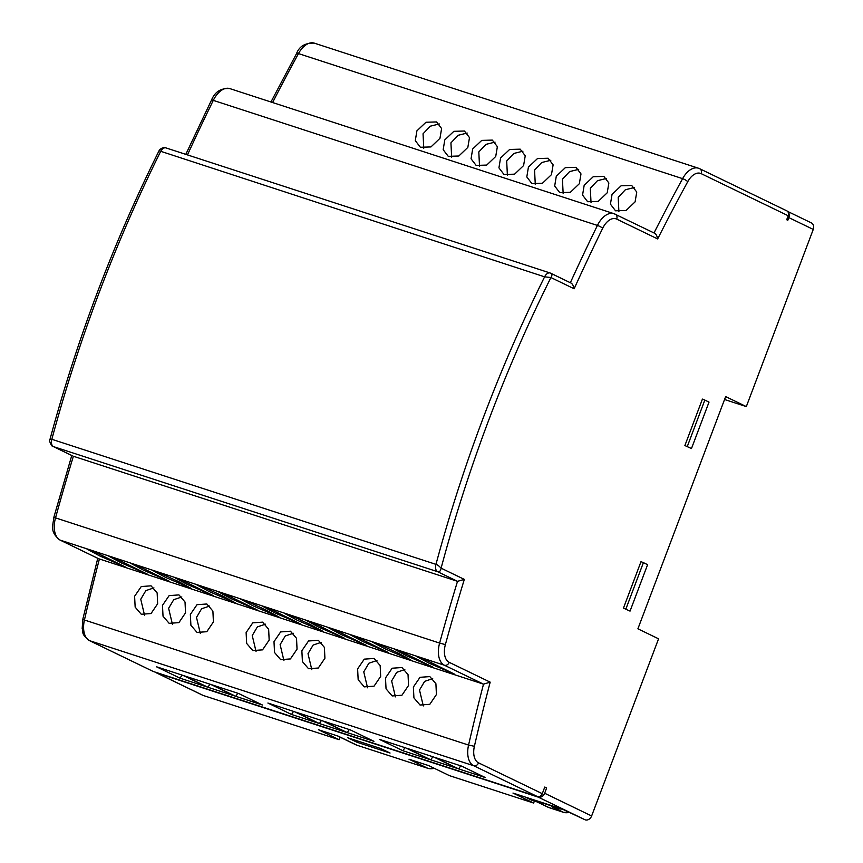 <?xml version="1.0" encoding="UTF-8"?>
<svg xmlns="http://www.w3.org/2000/svg" width="863" height="863" viewBox="0 0 863 863"><rect width="100%" height="100%" fill="white"/><g stroke="black" fill="none" stroke-linecap="round" stroke-linejoin="round"><path stroke-width="1.29" d="M657.66 238.932A1326.69 774.435 -72 0 1 687.746 181.694A4.261 1.057 28.6 0 0 682.601 178.652A1330.951 776.927 -72 0 0 654.014 232.945C655.772 233.517 657.002 235.513 657.66 238.932L616.689 219.105A17.055 9.957 108 0 0 602.708 228.22A1417.283 827.326 108 0 0 574.143 288.781L550.918 277.541L544.607 276.84L159.062 150.755C113.474 242.579 77.098 338.835 49.935 439.558L51.834 439.289L435.966 564.359A7.109 4.153 108 0 0 437.573 571.684C439.45 572.191 440.626 571.015 441.101 568.156L464.326 579.397A1417.283 827.326 108 0 0 445.373 644.607A17.055 9.957 108 0 0 449.202 662.331L490.184 682.148A1326.69 774.435 108 0 0 474.391 746.301A17.055 9.957 108 0 0 478.534 762.838L542.277 793.669L544.78 787.034L546.657 787.941L544.65 793.248L591.63 815.966L658.566 638.814L637.897 628.814L725.654 396.592L746.322 406.592L813.259 229.429L788.836 217.616A5.685 4.606 -64.2 0 0 787.768 211.629M340.076 737.153L339.116 739.71L203.301 695.492A5.685 4.606 115.8 0 1 202.827 695.308L155.858 672.579A5.685 4.606 -64.2 0 0 156.322 672.773L538.253 797.132A5.685 4.606 -64.2 0 0 544.65 793.248M534.402 801.058L533.647 803.054L449.418 775.632L428.749 765.632L408.986 759.203L427.778 768.286L356.991 745.233A14.218 11.51 115.8 0 1 355.815 744.769L337.595 735.956M591.63 815.966A5.685 4.606 115.8 0 1 585.233 819.85L562.363 809.138L512.978 793.054L533.647 803.054M339.116 739.71L318.447 729.72L338.199 736.15L356.991 745.233M434.132 768.232A14.218 11.51 115.8 0 1 427.778 768.286M357.131 742.309L347.735 737.768L380.659 748.491L390.054 753.032L357.131 742.309L357.627 740.993M155.06 672.061A5.685 4.606 -64.2 0 0 155.858 672.579M546.657 787.941L544.682 787.293M542.277 793.669A4.261 3.452 115.8 0 1 537.476 796.581L153.344 671.511A4.261 3.452 115.8 0 1 152.999 671.36A4.261 3.452 115.8 0 1 152.665 671.177M98.749 558.771L483.507 684.154A1330.951 776.927 108 0 0 468.566 745.071L84.434 620.001A1330.951 776.927 -72 0 1 99.385 559.073L60.281 540.162A21.327 12.449 -72 0 1 55.491 518.005A1421.555 829.818 -72 0 1 73.387 456.257L457.519 581.328A1421.555 829.818 108 0 0 439.612 643.075L53.84 517.325C53.01 526.042 49.515 531.662 59.935 540.022A4.261 3.452 -64.2 0 0 60.281 540.162L444.413 665.233L483.507 684.154L490.184 682.148M157.649 603.776L151.036 613.55L141.273 614.262L135.157 607.131L134.606 596.268L141.262 586.538L151.079 585.837L157.152 592.946L157.649 603.776M185.534 612.849L178.911 622.633L169.148 623.334L163.031 616.214L162.481 605.351L169.137 595.61L178.954 594.909L185.027 602.029L185.534 612.849M213.409 621.932L206.796 631.705L197.034 632.406L190.906 625.287L190.356 614.424L197.012 604.683L206.829 603.992L212.902 611.101L213.409 621.932M269.159 640.087L262.546 649.861L252.783 650.562L246.667 643.442L246.117 632.579L252.762 622.838L262.579 622.147L268.652 629.256L269.159 640.087M297.034 649.159L290.421 658.933L280.658 659.645L274.542 652.514L273.992 641.651L280.637 631.921L290.464 631.22L296.538 638.329L297.034 649.159M324.909 658.242L318.296 668.016L308.533 668.717L302.417 661.597L301.867 650.734L308.523 640.993L318.339 640.292L324.412 647.412L324.909 658.242M380.669 676.387L374.057 686.161L364.283 686.872L358.167 679.742L357.616 668.89L364.272 659.149L374.089 658.447L380.162 665.567L380.669 676.387M408.544 685.47L401.931 695.244L392.169 695.945L386.041 688.825L385.491 677.962L392.147 668.221L401.964 667.53L408.037 674.639L408.544 685.47M436.419 694.542L429.806 704.316L420.044 705.028L413.927 697.897L413.377 687.034L420.022 677.304L429.839 676.603L435.912 683.712L436.419 694.542M786.42 210.691A4.261 3.452 115.8 0 1 786.776 210.831A4.261 3.452 115.8 0 1 788.21 215.75L786.7 219.731L787.833 220.27L788.836 217.616M623.453 608.102L641.004 561.651L643.41 562.644L647.595 564.672L630.044 611.112L623.453 608.102L630.044 611.112M684.888 445.545L691.468 448.555L709.019 402.104L704.834 400.087L702.428 399.094L684.888 445.545L691.468 448.555M212.136 684.888L235.804 696.333L262.417 704.995L238.749 693.55L212.136 684.888M295.761 712.115L319.439 723.561L346.052 732.234L322.374 720.778L295.761 712.115M156.376 666.732L180.054 678.178L206.667 686.851L182.999 675.395L156.376 666.732M184.261 675.805L207.929 687.261L234.542 695.923L210.874 684.478L184.261 675.805M267.886 703.032L291.565 714.488L318.177 723.151L294.499 711.705L267.886 703.032M323.636 721.188L347.314 732.644L373.927 741.306L350.259 729.861L323.636 721.188M379.289 739.311L402.956 750.756L429.569 759.429L405.901 747.973L379.289 739.311M407.163 748.383L430.831 759.839L457.444 768.502L433.776 757.045L407.163 748.383M435.038 757.466L458.706 768.911L485.33 777.574L461.651 766.128L435.038 757.466M235.804 696.333L237.778 693.237M319.439 723.561L321.414 720.465M180.054 678.178L182.028 675.082M207.929 687.261L209.903 684.154M291.565 714.488L293.528 711.382M347.314 732.644L349.288 729.537M402.956 750.756L404.93 747.66M430.831 759.839L432.805 756.732M458.706 768.911L460.68 765.815M99.569 555.869L86.958 549.073L95.006 552.029L125.351 566.959L99.569 555.869M121.521 563.021L108.9 556.214L116.958 559.181L147.303 574.111L121.521 563.021M143.463 570.163L130.852 563.366L138.911 566.322L169.256 581.252L143.463 570.163M165.416 577.315L152.805 570.508L160.852 573.474L178.587 581.597L191.198 588.404L165.416 577.315M187.368 584.456L174.758 577.66L182.805 580.626L213.15 595.546L187.368 584.456M209.321 591.608L196.699 584.801L204.758 587.768L222.492 595.891L235.103 602.698L209.321 591.608M231.262 598.749L218.652 591.953L226.71 594.92L257.055 609.839L231.262 598.749M253.215 605.902L240.604 599.095L248.652 602.061L266.387 610.184L278.997 616.991L253.215 605.902M275.168 613.043L262.557 606.247L270.604 609.213L300.95 624.132L275.168 613.043M297.12 620.195L284.499 613.388L292.557 616.355L310.292 624.478L322.902 631.285L297.12 620.195M319.073 627.336L306.451 620.54L314.51 623.507L344.855 638.426L319.073 627.336M341.014 634.488L328.404 627.681L336.462 630.648L366.797 645.578L341.014 634.488M362.967 641.63L350.356 634.834L358.404 637.8L388.749 652.719L362.967 641.63M384.92 648.782L372.309 641.975L380.356 644.941L398.091 653.064L410.702 659.871L384.92 648.782M406.872 655.923L394.251 649.127L402.309 652.094L432.654 667.013L406.872 655.923M428.814 663.075L416.203 656.268L424.262 659.235L454.607 674.165L428.814 663.075M72.762 455.944L53.452 446.613L437.573 571.684L457.519 581.328L464.326 579.397M73.053 456.117L53.452 446.613A7.109 4.153 108 0 1 51.834 439.289A924.003 539.375 -72 0 1 160.475 151.769A7.109 4.153 -72 0 1 165.966 147.907L550.098 272.978A7.109 4.153 -72 0 0 544.607 276.84A924.003 539.375 108 0 0 435.966 564.359C437.12 564.521 438.836 565.783 441.101 568.156A919.742 536.894 108 0 1 550.918 277.541C552.385 275.275 552.212 273.787 550.4 273.107L550.087 272.978A7.109 4.153 -72 0 1 550.098 272.978A7.109 4.153 -72 0 1 550.4 273.107M574.143 288.781C573.356 285.275 572.093 283.258 570.335 282.751A1421.555 829.818 108 0 1 597.423 225.437L213.301 100.367A21.327 12.449 -72 0 1 229.849 88.609C221.014 87.94 214.876 91.802 211.457 100.194A4.261 0.82 26.1 0 1 213.301 100.367A1421.555 829.818 -72 0 0 187.476 154.909M635.092 201.866L626.085 210.464L615.524 210.799L610.432 204.164L612.05 194.369L621.123 185.782L631.716 185.48L636.754 192.071L635.092 201.866M607.218 192.794L598.21 201.392L587.649 201.726L582.557 195.092L584.175 185.286L593.248 176.71L603.841 176.397L608.868 182.999L607.218 192.794M579.343 183.711L570.335 192.32L559.763 192.654L554.682 186.02L556.29 176.214L565.373 167.627L575.966 167.325L580.993 173.916L579.343 183.711M551.468 174.639L542.46 183.236L531.888 183.571L526.808 176.937L528.415 167.131L537.498 158.555L548.091 158.242L553.118 164.844L551.468 174.639M523.593 165.567L514.585 174.164L504.014 174.499L498.933 167.864L500.54 158.058L509.623 149.472L520.206 149.17L525.243 155.772L523.593 165.567M495.718 156.483L486.7 165.081L476.139 165.416L471.058 158.781L472.665 148.986L481.748 140.399L492.331 140.097L497.368 146.688L495.718 156.483M467.832 147.411L458.825 156.009L448.264 156.343L443.172 149.709L444.79 139.903L453.862 131.327L464.456 131.014L469.494 137.616L467.832 147.411M439.957 138.328L430.95 146.937L420.389 147.271L415.297 140.637L416.915 130.831L425.988 122.244L436.581 121.942L441.608 128.533L439.957 138.328M810.875 222.697A5.685 4.606 115.8 0 1 811.349 222.881A5.685 4.606 115.8 0 1 813.259 229.429M724.553 399.504L746.322 406.592M634.445 187.498L625.351 189.752L618.188 197.336L618.911 211.748M606.57 178.425L597.476 180.68L590.303 188.253L591.036 202.676M578.695 169.342L569.602 171.597L562.428 179.18L563.161 193.603M550.821 160.27L541.716 162.524L534.553 170.097L535.287 184.52M522.935 151.187L513.841 153.452L506.678 161.025L507.412 175.448M495.06 142.115L485.966 144.369L478.803 151.953L479.537 166.365M467.185 133.042L458.091 135.297L450.928 142.87L451.651 157.293M439.31 123.959L430.216 126.214L423.043 133.797L423.776 148.22M625.858 609.084L643.41 562.644M704.834 400.087L687.282 446.527M153.938 587.876L145.869 590.605L140.745 599.246L144.542 615.179M181.823 596.948L173.743 599.688L168.619 608.318L172.417 624.262M209.698 606.031L201.618 608.76L196.494 617.39L200.292 633.334M265.448 624.176L257.368 626.916L252.244 635.546L256.041 651.489M293.323 633.259L285.254 635.988L280.119 644.629L283.927 660.562M321.198 642.331L313.129 645.071L308.005 653.701L311.802 669.645M376.958 660.486L368.879 663.226L363.755 671.856L367.552 687.8M404.833 669.559L396.753 672.299L391.629 680.929L395.427 696.873M432.708 678.642L424.628 681.371L419.504 690.012L423.302 705.945M552.6 806.97L562.374 809.138M530.594 799.721L526.031 797.509A14.218 11.51 -64.2 0 0 527.207 797.984L531.748 800.184A1.424 0.831 108 0 0 531.813 800.206L537.228 801.964M156.322 672.773L203.301 695.492M538.253 797.132L585.233 819.85M153.344 671.511L89.612 640.68A21.327 12.449 -72 0 1 84.434 620.001L82.826 619.192L82.168 628.706C83.97 632.924 80.183 632.935 89.256 640.529A4.261 3.452 -64.2 0 0 89.612 640.68L473.733 765.751L537.476 796.581M474.391 746.301L468.566 745.071A21.327 12.449 108 0 0 473.733 765.751A4.261 3.452 115.8 0 0 478.534 762.838M687.746 181.694A17.055 9.957 -72 0 1 701.166 173.646L788.21 215.75M449.202 662.331A4.261 3.452 115.8 0 1 444.413 665.233A21.327 12.449 108 0 1 439.612 643.075L445.373 644.607M159.051 150.755C159.698 149.029 164.121 146.473 165.966 147.907L165.966 147.907A7.109 4.153 -72 0 1 166.268 148.037M616.689 219.105A4.261 3.452 -64.2 0 0 615.254 214.197A4.261 3.452 -64.2 0 0 614.898 214.056A21.327 12.449 108 0 0 613.981 213.679A21.327 12.449 108 0 0 597.423 225.437A4.261 0.82 -153.9 0 1 602.708 228.22M314.337 43.15L698.458 168.22A21.327 12.449 -72 0 1 699.386 168.587A4.261 3.452 115.8 0 1 699.731 168.738L698.458 168.22A21.327 12.449 -72 0 0 682.601 178.652L298.469 53.582A21.327 12.449 -72 0 1 314.337 43.15C305.265 42.805 299.353 46.257 296.581 53.506A4.261 1.057 28.6 0 1 298.469 53.582A1330.951 776.927 -72 0 0 272.6 102.535M786.776 210.831L699.731 168.738A4.261 3.452 115.8 0 1 701.166 173.646M552.73 805.999A3.549 2.071 108 0 0 553.269 806.474A14.218 11.51 -64.2 0 0 555.545 806.916M552.255 806.862L557.876 808.696A1.424 0.831 108 0 1 557.822 808.674L553.269 806.474L527.207 797.984A3.549 2.071 108 0 1 526.667 797.509M569.105 812.396A14.218 11.51 115.8 0 1 563.345 812.277L551.921 806.754M569.246 812.471L563.399 812.299A1.424 0.831 -72 0 1 563.345 812.277L549.073 807.628A14.218 11.51 115.8 0 1 547.897 807.164L537.077 801.921M549.202 807.671A1.424 0.831 -72 0 1 549.138 807.66A1.424 0.831 -72 0 1 549.073 807.628L537.649 802.105M537.433 802.04L531.813 800.206A1.424 0.831 108 0 0 531.878 800.228M152.999 671.36L89.256 640.529M97.756 558.318L82.826 619.192M99.04 558.944L59.935 540.022M71.769 455.502L53.84 517.325M53.085 446.462C52.06 447.541 48.382 439.839 49.925 439.558M185.804 154.369L211.457 100.194M654.359 233.118L613.981 213.679L229.849 88.609M570.702 282.902L550.745 273.247M270.95 101.996L296.581 53.506M811.349 222.881L787.52 211.359M557.876 808.696L562.493 809.192M563.399 812.299L547.897 807.164M526.031 797.509L525.092 797.002"/></g></svg>
